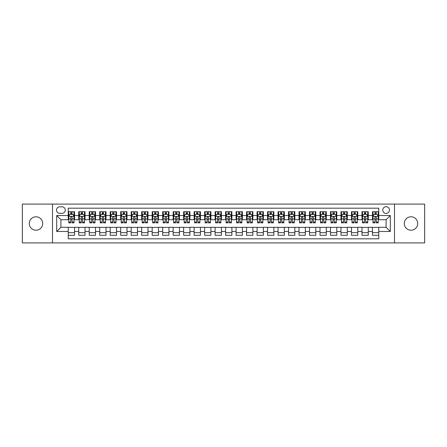 <?xml version="1.0" encoding="UTF-8"?>
<svg xmlns="http://www.w3.org/2000/svg" width="447" height="447" viewBox="0 0 447 447"><rect width="100%" height="100%" fill="white"/><g stroke="black" fill="none" stroke-linecap="round" stroke-linejoin="round"><path stroke-width="0.67" d="M411.011 216.784A6.716 6.716 0 0 0 404.3 223.5A6.716 6.716 0 0 0 411.011 230.216A6.716 6.716 0 0 0 417.727 223.5A6.716 6.716 0 0 0 411.011 216.784M35.989 216.784A6.716 6.716 0 0 0 29.273 223.5A6.716 6.716 0 0 0 35.989 230.216A6.716 6.716 0 0 0 42.7 223.5A6.716 6.716 0 0 0 35.989 216.784M386.096 206.715A3.358 3.358 0 0 0 382.744 210.073A3.358 3.358 0 0 0 386.096 213.431A3.358 3.358 0 0 0 389.454 210.073A3.358 3.358 0 0 0 386.096 206.715M394.489 242.905L424.65 242.905L424.65 204.095L394.489 204.095L394.489 242.905L52.511 242.905L52.511 204.095L22.35 204.095L22.35 242.905L52.511 242.905M378.754 211.699L372.463 211.699L372.463 215.527L368.267 215.527L368.267 219.723L372.463 219.723L372.463 215.527M368.267 215.527L368.267 211.699L361.969 211.699L361.969 215.527L357.773 215.527L357.773 219.723L361.969 219.723L361.969 215.527M357.773 215.527L357.773 211.699L351.482 211.699L351.482 215.527L347.285 215.527L347.285 219.723L351.482 219.723L351.482 215.527M347.285 215.527L347.285 211.699L340.988 211.699L340.988 215.527L336.792 215.527L336.792 219.723L340.988 219.723L340.988 215.527M336.792 215.527L336.792 211.699L330.501 211.699L330.501 215.527L326.304 215.527L326.304 219.723L330.501 219.723L330.501 215.527M326.304 215.527L326.304 211.699L320.007 211.699L320.007 215.527L315.817 215.527L315.817 219.723L320.007 219.723L320.007 215.527M315.817 215.527L315.817 211.699L309.52 211.699L309.52 215.527L305.323 215.527L305.323 219.723L309.52 219.723L309.52 215.527M305.323 215.527L305.323 211.699L299.032 211.699L299.032 215.527L294.836 215.527L294.836 219.723L299.032 219.723L299.032 215.527M294.836 215.527L294.836 211.699L288.538 211.699L288.538 215.527L284.342 215.527L284.342 219.723L288.538 219.723L288.538 215.527M284.342 215.527L284.342 211.699L278.051 211.699L278.051 215.527L273.855 215.527L273.855 219.723L278.051 219.723L278.051 215.527M273.855 215.527L273.855 211.699L267.557 211.699L267.557 215.527L263.361 215.527L263.361 219.723L267.557 219.723L267.557 215.527M263.361 215.527L263.361 211.699L257.07 211.699L257.07 215.527L252.873 215.527L252.873 219.723L257.07 219.723L257.07 215.527M252.873 215.527L252.873 211.699L246.576 211.699L246.576 215.527L242.38 215.527L242.38 219.723L246.576 219.723L246.576 215.527M242.38 215.527L242.38 211.699L236.089 211.699L236.089 215.527L231.892 215.527L231.892 219.723L236.089 219.723L236.089 215.527M231.892 215.527L231.892 211.699L225.595 211.699L225.595 215.527L221.405 215.527L221.405 219.723L225.595 219.723L225.595 215.527M221.405 215.527L221.405 211.699L215.108 211.699L215.108 215.527L210.911 215.527L210.911 219.723L215.108 219.723L215.108 215.527M210.911 215.527L210.911 211.699L204.62 211.699L204.62 215.527L200.424 215.527L200.424 219.723L204.62 219.723L204.62 215.527M200.424 215.527L200.424 211.699L194.127 211.699L194.127 215.527L189.93 215.527L189.93 219.723L194.127 219.723L194.127 215.527M189.93 215.527L189.93 211.699L183.639 211.699L183.639 215.527L179.443 215.527L179.443 219.723L183.639 219.723L183.639 215.527M179.443 215.527L179.443 211.699L173.145 211.699L173.145 215.527L168.949 215.527L168.949 219.723L173.145 219.723L173.145 215.527M168.949 215.527L168.949 211.699L162.658 211.699L162.658 215.527L158.462 215.527L158.462 219.723L162.658 219.723L162.658 215.527M158.462 215.527L158.462 211.699L152.164 211.699L152.164 215.527L147.968 215.527L147.968 219.723L152.164 219.723L152.164 215.527M147.968 215.527L147.968 211.699L141.677 211.699L141.677 215.527L137.48 215.527L137.48 219.723L141.677 219.723L141.677 215.527M137.48 215.527L137.48 211.699L131.183 211.699L131.183 215.527L126.993 215.527L126.993 219.723L131.183 219.723L131.183 215.527M126.993 215.527L126.993 211.699L120.696 211.699L120.696 215.527L116.499 215.527L116.499 219.723L120.696 219.723L120.696 215.527M116.499 215.527L116.499 211.699L110.208 211.699L110.208 215.527L106.012 215.527L106.012 219.723L110.208 219.723L110.208 215.527M106.012 215.527L106.012 211.699L99.715 211.699L99.715 215.527L95.518 215.527L95.518 219.723L99.715 219.723L99.715 215.527M95.518 215.527L95.518 211.699L89.227 211.699L89.227 215.527L85.031 215.527L85.031 219.723L89.227 219.723L89.227 215.527M85.031 215.527L85.031 211.699L78.733 211.699L78.733 219.723L74.537 219.723L74.537 211.699L68.246 211.699M68.246 235.301L74.537 235.301L74.537 227.277L78.733 227.277L78.733 235.301L85.031 235.301L85.031 227.277L89.227 227.277L89.227 231.473L85.031 231.473M89.227 231.473L89.227 235.301L95.518 235.301L95.518 227.277L99.715 227.277L99.715 231.473L95.518 231.473M99.715 231.473L99.715 235.301L106.012 235.301L106.012 227.277L110.208 227.277L110.208 231.473L106.012 231.473M110.208 231.473L110.208 235.301L116.499 235.301L116.499 227.277L120.696 227.277L120.696 231.473L116.499 231.473M120.696 231.473L120.696 235.301L126.993 235.301L126.993 227.277L131.183 227.277L131.183 231.473L126.993 231.473M131.183 231.473L131.183 235.301L137.48 235.301L137.48 227.277L141.677 227.277L141.677 231.473L137.48 231.473M141.677 231.473L141.677 235.301L147.968 235.301L147.968 227.277L152.164 227.277L152.164 231.473L147.968 231.473M152.164 231.473L152.164 235.301L158.462 235.301L158.462 227.277L162.658 227.277L162.658 231.473L158.462 231.473M162.658 231.473L162.658 235.301L168.949 235.301L168.949 227.277L173.145 227.277L173.145 231.473L168.949 231.473M173.145 231.473L173.145 235.301L179.443 235.301L179.443 227.277L183.639 227.277L183.639 231.473L179.443 231.473M183.639 231.473L183.639 235.301L189.93 235.301L189.93 227.277L194.127 227.277L194.127 231.473L189.93 231.473M194.127 231.473L194.127 235.301L200.424 235.301L200.424 227.277L204.62 227.277L204.62 231.473L200.424 231.473M204.62 231.473L204.62 235.301L210.911 235.301L210.911 227.277L215.108 227.277L215.108 231.473L210.911 231.473M215.108 231.473L215.108 235.301L221.405 235.301L221.405 227.277L225.595 227.277L225.595 231.473L221.405 231.473M225.595 231.473L225.595 235.301L231.892 235.301L231.892 227.277L236.089 227.277L236.089 231.473L231.892 231.473M236.089 231.473L236.089 235.301L242.38 235.301L242.38 227.277L246.576 227.277L246.576 231.473L242.38 231.473M246.576 231.473L246.576 235.301L252.873 235.301L252.873 227.277L257.07 227.277L257.07 231.473L252.873 231.473M257.07 231.473L257.07 235.301L263.361 235.301L263.361 227.277L267.557 227.277L267.557 231.473L263.361 231.473M267.557 231.473L267.557 235.301L273.855 235.301L273.855 227.277L278.051 227.277L278.051 231.473L273.855 231.473M278.051 231.473L278.051 235.301L284.342 235.301L284.342 227.277L288.538 227.277L288.538 231.473L284.342 231.473M288.538 231.473L288.538 235.301L294.836 235.301L294.836 227.277L299.032 227.277L299.032 231.473L294.836 231.473M299.032 231.473L299.032 235.301L305.323 235.301L305.323 227.277L309.52 227.277L309.52 231.473L305.323 231.473M309.52 231.473L309.52 235.301L315.817 235.301L315.817 227.277L320.007 227.277L320.007 231.473L315.817 231.473M320.007 231.473L320.007 235.301L326.304 235.301L326.304 227.277L330.501 227.277L330.501 231.473L326.304 231.473M330.501 231.473L330.501 235.301L336.792 235.301L336.792 227.277L340.988 227.277L340.988 231.473L336.792 231.473M340.988 231.473L340.988 235.301L347.285 235.301L347.285 227.277L351.482 227.277L351.482 231.473L347.285 231.473M351.482 231.473L351.482 235.301L357.773 235.301L357.773 227.277L361.969 227.277L361.969 231.473L357.773 231.473M361.969 231.473L361.969 235.301L368.267 235.301L368.267 227.277L372.463 227.277L372.463 231.473L368.267 231.473M59.747 213.325L62.055 213.325A3.252 3.252 0 0 0 65.307 210.073A3.252 3.252 0 0 0 62.055 206.821L59.747 206.821A3.252 3.252 0 0 0 56.495 210.073A3.252 3.252 0 0 0 59.747 213.325M394.489 204.095L52.511 204.095M378.754 215.527L378.754 208.185L68.246 208.185L68.246 219.723L60.904 219.723L60.904 227.277L68.246 227.277L68.246 238.815L378.754 238.815L378.754 227.277L386.096 227.277L386.096 219.723L378.754 219.723L378.754 215.527L390.292 215.527L390.292 231.473L378.754 231.473M68.246 231.473L56.708 231.473L56.708 215.527L68.246 215.527M372.463 231.473L372.463 235.301L378.754 235.301M68.246 214.32L68.771 214.32M70.76 214.32L72.023 214.32M74.012 214.32L74.537 214.32M68.246 219.617L68.771 219.617M70.76 219.617L72.023 219.617M74.012 219.617L74.537 219.617M68.246 227.383L74.537 227.383M68.246 232.68L74.537 232.68M78.733 219.617L79.259 219.617M81.253 219.617L82.511 219.617M84.505 219.617L85.031 219.617M78.733 214.32L79.259 214.32M81.253 214.32L82.511 214.32M84.505 214.32L85.031 214.32M78.733 227.383L85.031 227.383M78.733 232.68L85.031 232.68M89.227 227.383L95.518 227.383M89.227 232.68L95.518 232.68M89.227 214.32L89.752 214.32M91.741 214.32L93.004 214.32M94.993 214.32L95.518 214.32M89.227 219.617L89.752 219.617M91.741 219.617L93.004 219.617M94.993 219.617L95.518 219.617M99.715 227.383L106.012 227.383M99.715 232.68L106.012 232.68M99.715 214.32L100.24 214.32M102.234 214.32L103.492 214.32M105.486 214.32L106.012 214.32M99.715 219.617L100.24 219.617M102.234 219.617L103.492 219.617M105.486 219.617L106.012 219.617M110.208 227.383L116.499 227.383M110.208 232.68L116.499 232.68M110.208 214.32L110.727 214.32M112.722 214.32L113.979 214.32M115.974 214.32L116.499 214.32M110.208 219.617L110.727 219.617M112.722 219.617L113.979 219.617M115.974 219.617L116.499 219.617M120.696 227.383L126.993 227.383M120.696 232.68L126.993 232.68M120.696 214.32L121.221 214.32M123.216 214.32L124.473 214.32M126.467 214.32L126.993 214.32M120.696 219.617L121.221 219.617M123.216 219.617L124.473 219.617M126.467 219.617L126.993 219.617M131.183 227.383L137.48 227.383M131.183 232.68L137.48 232.68M131.183 214.32L131.709 214.32M133.703 214.32L134.96 214.32M136.955 214.32L137.48 214.32M131.183 219.617L131.709 219.617M133.703 219.617L134.96 219.617M136.955 219.617L137.48 219.617M141.677 227.383L147.968 227.383M141.677 232.68L147.968 232.68M141.677 214.32L142.202 214.32M144.197 214.32L145.454 214.32M147.449 214.32L147.968 214.32M141.677 219.617L142.202 219.617M144.197 219.617L145.454 219.617M147.449 219.617L147.968 219.617M152.164 227.383L158.462 227.383M152.164 232.68L158.462 232.68M152.164 214.32L152.69 214.32M154.684 214.32L155.942 214.32M157.936 214.32L158.462 214.32M152.164 219.617L152.69 219.617M154.684 219.617L155.942 219.617M157.936 219.617L158.462 219.617M162.658 227.383L168.949 227.383M162.658 232.68L168.949 232.68M162.658 214.32L163.183 214.32M165.172 214.32L166.435 214.32M168.424 214.32L168.949 214.32M162.658 219.617L163.183 219.617M165.172 219.617L166.435 219.617M168.424 219.617L168.949 219.617M173.145 227.383L179.443 227.383M173.145 232.68L179.443 232.68M173.145 214.32L173.671 214.32M175.665 214.32L176.923 214.32M178.917 214.32L179.443 214.32M173.145 219.617L173.671 219.617M175.665 219.617L176.923 219.617M178.917 219.617L179.443 219.617M183.639 227.383L189.93 227.383M183.639 232.68L189.93 232.68M183.639 214.32L184.164 214.32M186.153 214.32L187.416 214.32M189.405 214.32L189.93 214.32M183.639 219.617L184.164 219.617M186.153 219.617L187.416 219.617M189.405 219.617L189.93 219.617M194.127 227.383L200.424 227.383M194.127 232.68L200.424 232.68M194.127 214.32L194.652 214.32M196.646 214.32L197.904 214.32M199.898 214.32L200.424 214.32M194.127 219.617L194.652 219.617M196.646 219.617L197.904 219.617M199.898 219.617L200.424 219.617M204.62 227.383L210.911 227.383M204.62 232.68L210.911 232.68M204.62 214.32L205.139 214.32M207.134 214.32L208.391 214.32M210.386 214.32L210.911 214.32M204.62 219.617L205.139 219.617M207.134 219.617L208.391 219.617M210.386 219.617L210.911 219.617M215.108 227.383L221.405 227.383M215.108 232.68L221.405 232.68M215.108 214.32L215.633 214.32M217.628 214.32L218.885 214.32M220.879 214.32L221.405 214.32M215.108 219.617L215.633 219.617M217.628 219.617L218.885 219.617M220.879 219.617L221.405 219.617M225.595 227.383L231.892 227.383M225.595 232.68L231.892 232.68M225.595 214.32L226.121 214.32M228.115 214.32L229.372 214.32M231.367 214.32L231.892 214.32M225.595 219.617L226.121 219.617M228.115 219.617L229.372 219.617M231.367 219.617L231.892 219.617M236.089 227.383L242.38 227.383M236.089 232.68L242.38 232.68M236.089 214.32L236.614 214.32M238.609 214.32L239.866 214.32M241.861 214.32L242.38 214.32M236.089 219.617L236.614 219.617M238.609 219.617L239.866 219.617M241.861 219.617L242.38 219.617M246.576 227.383L252.873 227.383M246.576 232.68L252.873 232.68M246.576 214.32L247.102 214.32M249.096 214.32L250.354 214.32M252.348 214.32L252.873 214.32M246.576 219.617L247.102 219.617M249.096 219.617L250.354 219.617M252.348 219.617L252.873 219.617M257.07 227.383L263.361 227.383M257.07 232.68L263.361 232.68M257.07 214.32L257.595 214.32M259.584 214.32L260.847 214.32M262.836 214.32L263.361 214.32M257.07 219.617L257.595 219.617M259.584 219.617L260.847 219.617M262.836 219.617L263.361 219.617M267.557 227.383L273.855 227.383M267.557 232.68L273.855 232.68M267.557 214.32L268.083 214.32M270.077 214.32L271.335 214.32M273.329 214.32L273.855 214.32M267.557 219.617L268.083 219.617M270.077 219.617L271.335 219.617M273.329 219.617L273.855 219.617M278.051 227.383L284.342 227.383M278.051 232.68L284.342 232.68M278.051 214.32L278.576 214.32M280.565 214.32L281.828 214.32M283.817 214.32L284.342 214.32M278.051 219.617L278.576 219.617M280.565 219.617L281.828 219.617M283.817 219.617L284.342 219.617M288.538 227.383L294.836 227.383M288.538 232.68L294.836 232.68M288.538 214.32L289.064 214.32M291.058 214.32L292.316 214.32M294.31 214.32L294.836 214.32M288.538 219.617L289.064 219.617M291.058 219.617L292.316 219.617M294.31 219.617L294.836 219.617M299.032 227.383L305.323 227.383M299.032 232.68L305.323 232.68M299.032 214.32L299.551 214.32M301.546 214.32L302.803 214.32M304.798 214.32L305.323 214.32M299.032 219.617L299.551 219.617M301.546 219.617L302.803 219.617M304.798 219.617L305.323 219.617M309.52 227.383L315.817 227.383M309.52 232.68L315.817 232.68M309.52 214.32L310.045 214.32M312.04 214.32L313.297 214.32M315.291 214.32L315.817 214.32M309.52 219.617L310.045 219.617M312.04 219.617L313.297 219.617M315.291 219.617L315.817 219.617M320.007 227.383L326.304 227.383M320.007 232.68L326.304 232.68M320.007 214.32L320.533 214.32M322.527 214.32L323.784 214.32M325.779 214.32L326.304 214.32M320.007 219.617L320.533 219.617M322.527 219.617L323.784 219.617M325.779 219.617L326.304 219.617M330.501 227.383L336.792 227.383M330.501 232.68L336.792 232.68M330.501 214.32L331.026 214.32M333.021 214.32L334.278 214.32M336.273 214.32L336.792 214.32M330.501 219.617L331.026 219.617M333.021 219.617L334.278 219.617M336.273 219.617L336.792 219.617M340.988 227.383L347.285 227.383M340.988 232.68L347.285 232.68M340.988 214.32L341.514 214.32M343.508 214.32L344.766 214.32M346.76 214.32L347.285 214.32M340.988 219.617L341.514 219.617M343.508 219.617L344.766 219.617M346.76 219.617L347.285 219.617M351.482 227.383L357.773 227.383M351.482 232.68L357.773 232.68M351.482 214.32L352.007 214.32M353.996 214.32L355.259 214.32M357.248 214.32L357.773 214.32M351.482 219.617L352.007 219.617M353.996 219.617L355.259 219.617M357.248 219.617L357.773 219.617M361.969 227.383L368.267 227.383M361.969 232.68L368.267 232.68M361.969 214.32L362.495 214.32M364.489 214.32L365.747 214.32M367.741 214.32L368.267 214.32M361.969 219.617L362.495 219.617M364.489 219.617L365.747 219.617M367.741 219.617L368.267 219.617M372.463 227.383L378.754 227.383M372.463 232.68L378.754 232.68M372.463 214.32L372.988 214.32M374.977 214.32L376.24 214.32M378.229 214.32L378.754 214.32M372.463 219.617L372.988 219.617M374.977 219.617L376.24 219.617M378.229 219.617L378.754 219.617M60.904 219.723L56.708 215.527M60.904 227.277L56.708 231.473M390.292 215.527L386.096 219.723M390.292 231.473L386.096 227.277M72.023 213.063L70.76 213.063M74.012 222.014L72.023 222.014L72.023 222.869L74.012 222.869L74.012 216.471L72.967 214.376L69.816 214.376L68.771 216.471L68.771 222.869L70.76 222.869L70.76 222.014L68.771 222.014M68.771 216.471L68.771 211.699M74.012 216.471L74.012 211.699M70.76 214.376L70.76 211.699M72.023 211.699L72.023 214.376M72.023 222.014L72.023 217.259C71.604 216.449 71.185 216.449 70.76 217.259L70.76 222.014M82.511 213.063L81.253 213.063M84.505 222.014L82.511 222.014L82.511 222.869L84.505 222.869L84.505 216.471L83.455 214.376L80.309 214.376L79.259 216.471L79.259 222.869L81.253 222.869L81.253 222.014L79.259 222.014M79.259 216.471L79.259 211.699M84.505 216.471L84.505 211.699M81.253 214.376L81.253 211.699M82.511 211.699L82.511 214.376M82.511 222.014L82.511 217.259C82.092 216.449 81.672 216.449 81.253 217.259L81.253 222.014M93.004 213.063L91.741 213.063M94.993 222.014L93.004 222.014L93.004 222.869L94.993 222.869L94.993 216.471L93.948 214.376L90.797 214.376L89.752 216.471L89.752 222.869L91.741 222.869L91.741 222.014L89.752 222.014M89.752 216.471L89.752 211.699M94.993 216.471L94.993 211.699M91.741 214.376L91.741 211.699M93.004 211.699L93.004 214.376M93.004 222.014L93.004 217.259C92.585 216.449 92.16 216.449 91.741 217.259L91.741 222.014M103.492 213.063L102.234 213.063M105.486 222.014L103.492 222.014L103.492 222.869L105.486 222.869L105.486 216.471L104.436 214.376L101.29 214.376L100.24 216.471L100.24 222.869L102.234 222.869L102.234 222.014L100.24 222.014M100.24 216.471L100.24 211.699M105.486 216.471L105.486 211.699M102.234 214.376L102.234 211.699M103.492 211.699L103.492 214.376M103.492 222.014L103.492 217.259C103.073 216.449 102.654 216.449 102.234 217.259L102.234 222.014M113.979 213.063L112.722 213.063M115.974 222.014L113.979 222.014L113.979 222.869L115.974 222.869L115.974 216.471L114.924 214.376L111.778 214.376L110.727 216.471L110.727 222.869L112.722 222.869L112.722 222.014L110.727 222.014M110.727 216.471L110.727 211.699M115.974 216.471L115.974 211.699M112.722 214.376L112.722 211.699M113.979 211.699L113.979 214.376M113.979 222.014L113.979 217.259C113.56 216.449 113.141 216.449 112.722 217.259L112.722 222.014M124.473 213.063L123.216 213.063M126.467 222.014L124.473 222.014L124.473 222.869L126.467 222.869L126.467 216.471L125.417 214.376L122.271 214.376L121.221 216.471L121.221 222.869L123.216 222.869L123.216 222.014L121.221 222.014M121.221 216.471L121.221 211.699M126.467 216.471L126.467 211.699M123.216 214.376L123.216 211.699M124.473 211.699L124.473 214.376M124.473 222.014L124.473 217.259C124.054 216.449 123.635 216.449 123.216 217.259L123.216 222.014M134.96 213.063L133.703 213.063M136.955 222.014L134.96 222.014L134.96 222.869L136.955 222.869L136.955 216.471L135.905 214.376L132.759 214.376L131.709 216.471L131.709 222.869L133.703 222.869L133.703 222.014L131.709 222.014M131.709 216.471L131.709 211.699M136.955 216.471L136.955 211.699M133.703 214.376L133.703 211.699M134.96 211.699L134.96 214.376M134.96 222.014L134.96 217.259C134.541 216.449 134.122 216.449 133.703 217.259L133.703 222.014M145.454 213.063L144.197 213.063M147.449 222.014L145.454 222.014L145.454 222.869L147.449 222.869L147.449 216.471L146.398 214.376L143.252 214.376L142.202 216.471L142.202 222.869L144.197 222.869L144.197 222.014L142.202 222.014M142.202 216.471L142.202 211.699M147.449 216.471L147.449 211.699M144.197 214.376L144.197 211.699M145.454 211.699L145.454 214.376M145.454 222.014L145.454 217.259C145.035 216.449 144.616 216.449 144.197 217.259L144.197 222.014M155.942 213.063L154.684 213.063M157.936 222.014L155.942 222.014L155.942 222.869L157.936 222.869L157.936 216.471L156.886 214.376L153.74 214.376L152.69 216.471L152.69 222.869L154.684 222.869L154.684 222.014L152.69 222.014M152.69 216.471L152.69 211.699M157.936 216.471L157.936 211.699M154.684 214.376L154.684 211.699M155.942 211.699L155.942 214.376M155.942 222.014L155.942 217.259C155.522 216.449 155.103 216.449 154.684 217.259L154.684 222.014M166.435 213.063L165.172 213.063M168.424 222.014L166.435 222.014L166.435 222.869L168.424 222.869L168.424 216.471L167.379 214.376L164.228 214.376L163.183 216.471L163.183 222.869L165.172 222.869L165.172 222.014L163.183 222.014M163.183 216.471L163.183 211.699M168.424 216.471L168.424 211.699M165.172 214.376L165.172 211.699M166.435 211.699L166.435 214.376M166.435 222.014L166.435 217.259C166.016 216.449 165.597 216.449 165.172 217.259L165.172 222.014M176.923 213.063L175.665 213.063M178.917 222.014L176.923 222.014L176.923 222.869L178.917 222.869L178.917 216.471L177.867 214.376L174.721 214.376L173.671 216.471L173.671 222.869L175.665 222.869L175.665 222.014L173.671 222.014M173.671 216.471L173.671 211.699M178.917 216.471L178.917 211.699M175.665 214.376L175.665 211.699M176.923 211.699L176.923 214.376M176.923 222.014L176.923 217.259C176.504 216.449 176.084 216.449 175.665 217.259L175.665 222.014M187.416 213.063L186.153 213.063M189.405 222.014L187.416 222.014L187.416 222.869L189.405 222.869L189.405 216.471L188.36 214.376L185.209 214.376L184.164 216.471L184.164 222.869L186.153 222.869L186.153 222.014L184.164 222.014M184.164 216.471L184.164 211.699M189.405 216.471L189.405 211.699M186.153 214.376L186.153 211.699M187.416 211.699L187.416 214.376M187.416 222.014L187.416 217.259C186.997 216.449 186.572 216.449 186.153 217.259L186.153 222.014M197.904 213.063L196.646 213.063M199.898 222.014L197.904 222.014L197.904 222.869L199.898 222.869L199.898 216.471L198.848 214.376L195.702 214.376L194.652 216.471L194.652 222.869L196.646 222.869L196.646 222.014L194.652 222.014M194.652 216.471L194.652 211.699M199.898 216.471L199.898 211.699M196.646 214.376L196.646 211.699M197.904 211.699L197.904 214.376M197.904 222.014L197.904 217.259C197.485 216.449 197.066 216.449 196.646 217.259L196.646 222.014M208.391 213.063L207.134 213.063M210.386 222.014L208.391 222.014L208.391 222.869L210.386 222.869L210.386 216.471L209.336 214.376L206.19 214.376L205.139 216.471L205.139 222.869L207.134 222.869L207.134 222.014L205.139 222.014M205.139 216.471L205.139 211.699M210.386 216.471L210.386 211.699M207.134 214.376L207.134 211.699M208.391 211.699L208.391 214.376M208.391 222.014L208.391 217.259C207.972 216.449 207.553 216.449 207.134 217.259L207.134 222.014M218.885 213.063L217.628 213.063M220.879 222.014L218.885 222.014L218.885 222.869L220.879 222.869L220.879 216.471L219.829 214.376L216.683 214.376L215.633 216.471L215.633 222.869L217.628 222.869L217.628 222.014L215.633 222.014M215.633 216.471L215.633 211.699M220.879 216.471L220.879 211.699M217.628 214.376L217.628 211.699M218.885 211.699L218.885 214.376M218.885 222.014L218.885 217.259C218.466 216.449 218.047 216.449 217.628 217.259L217.628 222.014M229.372 213.063L228.115 213.063M231.367 222.014L229.372 222.014L229.372 222.869L231.367 222.869L231.367 216.471L230.317 214.376L227.171 214.376L226.121 216.471L226.121 222.869L228.115 222.869L228.115 222.014L226.121 222.014M226.121 216.471L226.121 211.699M231.367 216.471L231.367 211.699M228.115 214.376L228.115 211.699M229.372 211.699L229.372 214.376M229.372 222.014L229.372 217.259C228.953 216.449 228.534 216.449 228.115 217.259L228.115 222.014M239.866 213.063L238.609 213.063M241.861 222.014L239.866 222.014L239.866 222.869L241.861 222.869L241.861 216.471L240.81 214.376L237.664 214.376L236.614 216.471L236.614 222.869L238.609 222.869L238.609 222.014L236.614 222.014M236.614 216.471L236.614 211.699M241.861 216.471L241.861 211.699M238.609 214.376L238.609 211.699M239.866 211.699L239.866 214.376M239.866 222.014L239.866 217.259C239.447 216.449 239.028 216.449 238.609 217.259L238.609 222.014M250.354 213.063L249.096 213.063M252.348 222.014L250.354 222.014L250.354 222.869L252.348 222.869L252.348 216.471L251.298 214.376L248.152 214.376L247.102 216.471L247.102 222.869L249.096 222.869L249.096 222.014L247.102 222.014M247.102 216.471L247.102 211.699M252.348 216.471L252.348 211.699M249.096 214.376L249.096 211.699M250.354 211.699L250.354 214.376M250.354 222.014L250.354 217.259C249.934 216.449 249.515 216.449 249.096 217.259L249.096 222.014M260.847 213.063L259.584 213.063M262.836 222.014L260.847 222.014L260.847 222.869L262.836 222.869L262.836 216.471L261.791 214.376L258.64 214.376L257.595 216.471L257.595 222.869L259.584 222.869L259.584 222.014L257.595 222.014M257.595 216.471L257.595 211.699M262.836 216.471L262.836 211.699M259.584 214.376L259.584 211.699M260.847 211.699L260.847 214.376M260.847 222.014L260.847 217.259C260.428 216.449 260.009 216.449 259.584 217.259L259.584 222.014M271.335 213.063L270.077 213.063M273.329 222.014L271.335 222.014L271.335 222.869L273.329 222.869L273.329 216.471L272.279 214.376L269.133 214.376L268.083 216.471L268.083 222.869L270.077 222.869L270.077 222.014L268.083 222.014M268.083 216.471L268.083 211.699M273.329 216.471L273.329 211.699M270.077 214.376L270.077 211.699M271.335 211.699L271.335 214.376M271.335 222.014L271.335 217.259C270.916 216.449 270.496 216.449 270.077 217.259L270.077 222.014M281.828 213.063L280.565 213.063M283.817 222.014L281.828 222.014L281.828 222.869L283.817 222.869L283.817 216.471L282.772 214.376L279.621 214.376L278.576 216.471L278.576 222.869L280.565 222.869L280.565 222.014L278.576 222.014M278.576 216.471L278.576 211.699M283.817 216.471L283.817 211.699M280.565 214.376L280.565 211.699M281.828 211.699L281.828 214.376M281.828 222.014L281.828 217.259C281.409 216.449 280.984 216.449 280.565 217.259L280.565 222.014M292.316 213.063L291.058 213.063M294.31 222.014L292.316 222.014L292.316 222.869L294.31 222.869L294.31 216.471L293.26 214.376L290.114 214.376L289.064 216.471L289.064 222.869L291.058 222.869L291.058 222.014L289.064 222.014M289.064 216.471L289.064 211.699M294.31 216.471L294.31 211.699M291.058 214.376L291.058 211.699M292.316 211.699L292.316 214.376M292.316 222.014L292.316 217.259C291.897 216.449 291.478 216.449 291.058 217.259L291.058 222.014M302.803 213.063L301.546 213.063M304.798 222.014L302.803 222.014L302.803 222.869L304.798 222.869L304.798 216.471L303.748 214.376L300.602 214.376L299.551 216.471L299.551 222.869L301.546 222.869L301.546 222.014L299.551 222.014M299.551 216.471L299.551 211.699M304.798 216.471L304.798 211.699M301.546 214.376L301.546 211.699M302.803 211.699L302.803 214.376M302.803 222.014L302.803 217.259C302.384 216.449 301.965 216.449 301.546 217.259L301.546 222.014M313.297 213.063L312.04 213.063M315.291 222.014L313.297 222.014L313.297 222.869L315.291 222.869L315.291 216.471L314.241 214.376L311.095 214.376L310.045 216.471L310.045 222.869L312.04 222.869L312.04 222.014L310.045 222.014M310.045 216.471L310.045 211.699M315.291 216.471L315.291 211.699M312.04 214.376L312.04 211.699M313.297 211.699L313.297 214.376M313.297 222.014L313.297 217.259C312.878 216.449 312.459 216.449 312.04 217.259L312.04 222.014M323.784 213.063L322.527 213.063M325.779 222.014L323.784 222.014L323.784 222.869L325.779 222.869L325.779 216.471L324.729 214.376L321.583 214.376L320.533 216.471L320.533 222.869L322.527 222.869L322.527 222.014L320.533 222.014M320.533 216.471L320.533 211.699M325.779 216.471L325.779 211.699M322.527 214.376L322.527 211.699M323.784 211.699L323.784 214.376M323.784 222.014L323.784 217.259C323.365 216.449 322.946 216.449 322.527 217.259L322.527 222.014M334.278 213.063L333.021 213.063M336.273 222.014L334.278 222.014L334.278 222.869L336.273 222.869L336.273 216.471L335.222 214.376L332.076 214.376L331.026 216.471L331.026 222.869L333.021 222.869L333.021 222.014L331.026 222.014M331.026 216.471L331.026 211.699M336.273 216.471L336.273 211.699M333.021 214.376L333.021 211.699M334.278 211.699L334.278 214.376M334.278 222.014L334.278 217.259C333.859 216.449 333.44 216.449 333.021 217.259L333.021 222.014M344.766 213.063L343.508 213.063M346.76 222.014L344.766 222.014L344.766 222.869L346.76 222.869L346.76 216.471L345.71 214.376L342.564 214.376L341.514 216.471L341.514 222.869L343.508 222.869L343.508 222.014L341.514 222.014M341.514 216.471L341.514 211.699M346.76 216.471L346.76 211.699M343.508 214.376L343.508 211.699M344.766 211.699L344.766 214.376M344.766 222.014L344.766 217.259C344.346 216.449 343.927 216.449 343.508 217.259L343.508 222.014M355.259 213.063L353.996 213.063M357.248 222.014L355.259 222.014L355.259 222.869L357.248 222.869L357.248 216.471L356.203 214.376L353.052 214.376L352.007 216.471L352.007 222.869L353.996 222.869L353.996 222.014L352.007 222.014M352.007 216.471L352.007 211.699M357.248 216.471L357.248 211.699M353.996 214.376L353.996 211.699M355.259 211.699L355.259 214.376M355.259 222.014L355.259 217.259C354.84 216.449 354.421 216.449 353.996 217.259L353.996 222.014M365.747 213.063L364.489 213.063M367.741 222.014L365.747 222.014L365.747 222.869L367.741 222.869L367.741 216.471L366.691 214.376L363.545 214.376L362.495 216.471L362.495 222.869L364.489 222.869L364.489 222.014L362.495 222.014M362.495 216.471L362.495 211.699M367.741 216.471L367.741 211.699M364.489 214.376L364.489 211.699M365.747 211.699L365.747 214.376M365.747 222.014L365.747 217.259C365.328 216.449 364.908 216.449 364.489 217.259L364.489 222.014M376.24 213.063L374.977 213.063M378.229 222.014L376.24 222.014L376.24 222.869L378.229 222.869L378.229 216.471L377.184 214.376L374.033 214.376L372.988 216.471L372.988 222.869L374.977 222.869L374.977 222.014L372.988 222.014M372.988 216.471L372.988 211.699M378.229 216.471L378.229 211.699M374.977 214.376L374.977 211.699M376.24 211.699L376.24 214.376M376.24 222.014L376.24 217.259C375.821 216.449 375.396 216.449 374.977 217.259L374.977 222.014M78.733 231.473L74.537 231.473M78.733 215.527L74.537 215.527M73.99 216.421L68.793 216.421M68.771 214.951L69.531 214.951M73.252 214.951L74.012 214.951M70.76 218.901L68.771 218.901M74.012 218.901L72.023 218.901M72.023 213.727L70.76 213.727M84.477 216.421L79.287 216.421M79.259 214.951L80.019 214.951M83.745 214.951L84.505 214.951M81.253 218.901L79.259 218.901M84.505 218.901L82.511 218.901M82.511 213.727L81.253 213.727M94.971 216.421L89.774 216.421M89.752 214.951L90.512 214.951M94.233 214.951L94.993 214.951M91.741 218.901L89.752 218.901M94.993 218.901L93.004 218.901M93.004 213.727L91.741 213.727M105.458 216.421L100.268 216.421M100.24 214.951L101 214.951M104.727 214.951L105.486 214.951M102.234 218.901L100.24 218.901M105.486 218.901L103.492 218.901M103.492 213.727L102.234 213.727M115.946 216.421L110.755 216.421M110.727 214.951L111.493 214.951M115.214 214.951L115.974 214.951M112.722 218.901L110.727 218.901M115.974 218.901L113.979 218.901M113.979 213.727L112.722 213.727M126.44 216.421L121.249 216.421M121.221 214.951L121.981 214.951M125.708 214.951L126.467 214.951M123.216 218.901L121.221 218.901M126.467 218.901L124.473 218.901M124.473 213.727L123.216 213.727M136.927 216.421L131.736 216.421M131.709 214.951L132.468 214.951M136.195 214.951L136.955 214.951M133.703 218.901L131.709 218.901M136.955 218.901L134.96 218.901M134.96 213.727L133.703 213.727M147.421 216.421L142.224 216.421M142.202 214.951L142.962 214.951M146.683 214.951L147.449 214.951M144.197 218.901L142.202 218.901M147.449 218.901L145.454 218.901M145.454 213.727L144.197 213.727M157.908 216.421L152.718 216.421M152.69 214.951L153.45 214.951M157.176 214.951L157.936 214.951M154.684 218.901L152.69 218.901M157.936 218.901L155.942 218.901M155.942 213.727L154.684 213.727M168.402 216.421L163.205 216.421M163.183 214.951L163.943 214.951M167.664 214.951L168.424 214.951M165.172 218.901L163.183 218.901M168.424 218.901L166.435 218.901M166.435 213.727L165.172 213.727M178.889 216.421L173.699 216.421M173.671 214.951L174.431 214.951M178.157 214.951L178.917 214.951M175.665 218.901L173.671 218.901M178.917 218.901L176.923 218.901M176.923 213.727L175.665 213.727M189.383 216.421L184.186 216.421M184.164 214.951L184.924 214.951M188.645 214.951L189.405 214.951M186.153 218.901L184.164 218.901M189.405 218.901L187.416 218.901M187.416 213.727L186.153 213.727M199.87 216.421L194.68 216.421M194.652 214.951L195.412 214.951M199.138 214.951L199.898 214.951M196.646 218.901L194.652 218.901M199.898 218.901L197.904 218.901M197.904 213.727L196.646 213.727M210.364 216.421L205.167 216.421M205.139 214.951L205.905 214.951M209.626 214.951L210.386 214.951M207.134 218.901L205.139 218.901M210.386 218.901L208.391 218.901M208.391 213.727L207.134 213.727M220.852 216.421L215.661 216.421M215.633 214.951L216.393 214.951M220.12 214.951L220.879 214.951M217.628 218.901L215.633 218.901M220.879 218.901L218.885 218.901M218.885 213.727L217.628 213.727M231.339 216.421L226.148 216.421M226.121 214.951L226.88 214.951M230.607 214.951L231.367 214.951M228.115 218.901L226.121 218.901M231.367 218.901L229.372 218.901M229.372 213.727L228.115 213.727M241.833 216.421L236.636 216.421M236.614 214.951L237.374 214.951M241.095 214.951L241.861 214.951M238.609 218.901L236.614 218.901M241.861 218.901L239.866 218.901M239.866 213.727L238.609 213.727M252.32 216.421L247.13 216.421M247.102 214.951L247.862 214.951M251.588 214.951L252.348 214.951M249.096 218.901L247.102 218.901M252.348 218.901L250.354 218.901M250.354 213.727L249.096 213.727M262.814 216.421L257.617 216.421M257.595 214.951L258.355 214.951M262.076 214.951L262.836 214.951M259.584 218.901L257.595 218.901M262.836 218.901L260.847 218.901M260.847 213.727L259.584 213.727M273.301 216.421L268.111 216.421M268.083 214.951L268.843 214.951M272.569 214.951L273.329 214.951M270.077 218.901L268.083 218.901M273.329 218.901L271.335 218.901M271.335 213.727L270.077 213.727M283.795 216.421L278.598 216.421M278.576 214.951L279.336 214.951M283.057 214.951L283.817 214.951M280.565 218.901L278.576 218.901M283.817 218.901L281.828 218.901M281.828 213.727L280.565 213.727M294.282 216.421L289.092 216.421M289.064 214.951L289.824 214.951M293.55 214.951L294.31 214.951M291.058 218.901L289.064 218.901M294.31 218.901L292.316 218.901M292.316 213.727L291.058 213.727M304.776 216.421L299.579 216.421M299.551 214.951L300.317 214.951M304.038 214.951L304.798 214.951M301.546 218.901L299.551 218.901M304.798 218.901L302.803 218.901M302.803 213.727L301.546 213.727M315.264 216.421L310.073 216.421M310.045 214.951L310.805 214.951M314.532 214.951L315.291 214.951M312.04 218.901L310.045 218.901M315.291 218.901L313.297 218.901M313.297 213.727L312.04 213.727M325.751 216.421L320.56 216.421M320.533 214.951L321.292 214.951M325.019 214.951L325.779 214.951M322.527 218.901L320.533 218.901M325.779 218.901L323.784 218.901M323.784 213.727L322.527 213.727M336.245 216.421L331.054 216.421M331.026 214.951L331.786 214.951M335.507 214.951L336.273 214.951M333.021 218.901L331.026 218.901M336.273 218.901L334.278 218.901M334.278 213.727L333.021 213.727M346.732 216.421L341.542 216.421M341.514 214.951L342.273 214.951M346 214.951L346.76 214.951M343.508 218.901L341.514 218.901M346.76 218.901L344.766 218.901M344.766 213.727L343.508 213.727M357.226 216.421L352.029 216.421M352.007 214.951L352.767 214.951M356.488 214.951L357.248 214.951M353.996 218.901L352.007 218.901M357.248 218.901L355.259 218.901M355.259 213.727L353.996 213.727M367.713 216.421L362.523 216.421M362.495 214.951L363.255 214.951M366.981 214.951L367.741 214.951M364.489 218.901L362.495 218.901M367.741 218.901L365.747 218.901M365.747 213.727L364.489 213.727M378.207 216.421L373.01 216.421M372.988 214.951L373.748 214.951M377.469 214.951L378.229 214.951M374.977 218.901L372.988 218.901M378.229 218.901L376.24 218.901M376.24 213.727L374.977 213.727"/></g></svg>
